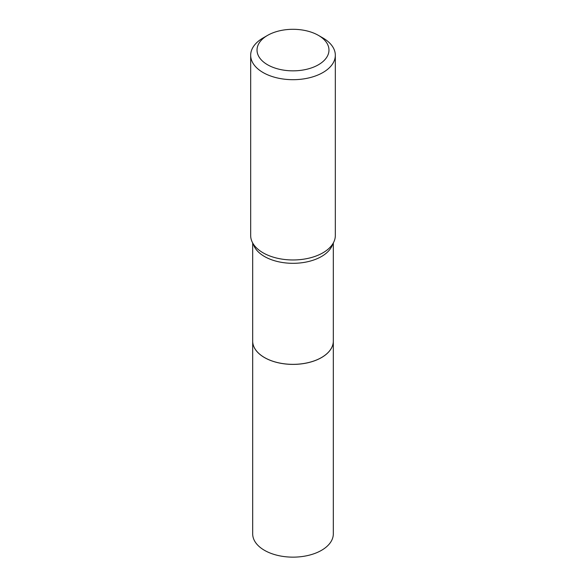 <?xml version="1.0" encoding="UTF-8"?>
<svg xmlns="http://www.w3.org/2000/svg" width="586" height="586" viewBox="0 0 586 586"><rect width="100%" height="100%" fill="white"/><g stroke="black" fill="none" stroke-linecap="round" stroke-linejoin="round"><path stroke-width="0.88" d="M264.535 357.555L264.491 357.533A40.317 23.272 0 0 0 321.509 357.533A40.258 23.242 0 0 1 321.465 357.555A40.258 23.242 0 0 1 264.535 357.555L264.491 357.533A40.317 23.272 0 0 1 252.683 341.074A40.317 23.272 0 0 0 252.683 341.118L252.683 533.875A40.317 23.272 0 0 0 277.574 555.374A40.317 23.272 0 0 0 321.509 550.327A40.317 23.272 0 0 0 333.317 533.875L333.317 341.118A40.317 23.272 0 0 0 333.317 341.096L333.317 242.97M252.683 341.118A40.317 23.272 0 0 0 277.574 362.617A40.317 23.272 0 0 0 321.509 357.577A40.317 23.272 0 0 0 333.317 341.118M321.465 357.555L321.509 357.533A40.317 23.272 0 0 0 333.317 341.074M267.56 64.76A35.973 20.774 0 0 0 318.44 64.76A35.973 20.774 0 0 0 318.44 35.387A35.973 20.774 0 0 0 318.44 35.38L322.93 37.973A42.324 24.436 0 0 1 335.324 55.252A42.324 24.436 0 0 1 309.196 77.828A42.324 24.436 0 0 1 263.07 72.532A42.324 24.436 0 0 1 250.676 55.252A42.324 24.436 0 0 1 263.07 37.973L267.56 35.387A35.973 20.774 0 0 0 267.56 64.76M250.676 55.252L250.676 235.528A42.324 24.436 0 0 0 258.917 250.017A42.324 24.436 0 0 0 263.07 252.808A42.324 24.436 0 0 0 327.083 250.017A42.324 24.436 0 0 0 335.324 235.528L335.324 55.252M322.93 37.973L318.44 35.387A35.973 20.774 0 0 0 267.56 35.387M253.247 243.923A40.317 23.272 0 0 0 264.491 256.5A40.317 23.272 0 0 0 305.255 262.213A40.317 23.272 0 0 0 332.753 243.923M252.683 341.074L252.683 242.97"/></g></svg>
